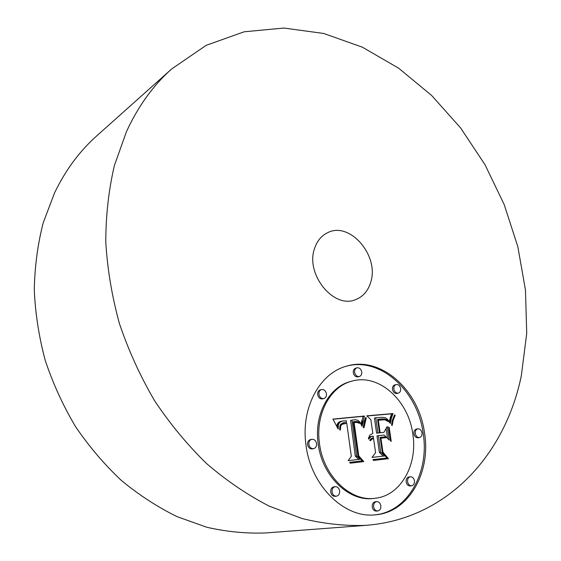 <?xml version="1.0" encoding="UTF-8"?>
<svg xmlns="http://www.w3.org/2000/svg" width="561" height="561" viewBox="0 0 561 561"><rect width="100%" height="100%" fill="white"/><g stroke="black" fill="none" stroke-linecap="round" stroke-linejoin="round"><path stroke-width="0.84" d="M365.87 525.355L265.591 532.95C246.349 533.693 226.749 531.793 206.813 527.256L177.157 516.681C157.648 507.123 139.023 495.026 121.281 480.377C104.283 464.396 88.996 446.416 75.419 426.437C63.028 405.54 52.965 383.535 45.238 360.421C38.968 336.965 35.315 313.459 34.277 289.897C34.733 266.615 37.706 244.287 43.176 222.92L54.508 192.998C65.434 170.264 79.487 151.246 96.681 135.93L171.694 68.947L206.196 45.315L244.203 31.781L283.929 28.05L323.774 33.478L362.385 47.194L398.654 68.204L431.654 95.482L460.644 127.992L485.013 164.717L504.227 204.646L517.845 246.763L525.461 290.037L526.723 333.367L521.358 375.568C505.51 453.533 448.204 519.072 365.87 525.355C345.064 526.113 323.725 523.82 301.846 518.476L269.105 506.085C247.429 494.9 226.595 480.742 206.623 463.61C187.416 444.915 170.032 423.885 154.478 400.54C140.215 376.136 128.532 350.492 119.43 323.606C111.955 296.376 107.403 269.189 105.777 242.05C105.84 215.312 108.708 189.814 114.381 165.572L126.365 131.877C138.02 106.429 153.132 85.454 171.694 68.947M370.611 282.562C367.995 290.963 363.065 296.622 355.807 299.532C333.795 309.574 304.805 273.831 314.707 248.074C317.196 240.851 321.432 235.76 327.421 232.801C349.727 220.746 379.804 256.04 370.611 282.562M424.474 432.58C431.276 471.976 408.906 512.466 375.365 514.816C344.342 518.652 310.521 485.412 305.948 444.67C300.717 407.798 319.77 373.149 346.488 366.179C380.442 355.555 418.723 389.509 424.474 432.58M412.784 433.772C418.001 464.634 400.659 495.973 374.867 498.287C350.204 501.843 323.164 475.616 319.454 443.295C315.198 413.997 330.492 386.27 352.056 381.101C378.542 373.346 408.345 400.007 412.784 433.772M364.313 416.514L362.083 426.255L359.98 422.251L358.065 420.364L355.379 419.726L351.943 420.105L356.628 455.974L360.239 459.242L348.143 460.644L351.326 456.303L346.747 423.267L341.894 424.34L340.674 426.15L340.422 429.957L339.728 430.021L339.693 429.263L339.924 426.143L340.843 424.144L343.101 422.833L346.34 422.44L346.403 420.799L342.519 421.009L339.685 422.321L338.332 424.873L338.213 429.053L332.904 419.102L364.44 416.031L364.313 416.514L362.974 416.802L361.039 424.277M366.088 418.583L363.963 427.798L363.248 427.566L364.355 421.367L365.646 417.538L366.354 417.938L366.088 418.583L365.113 418.787M359.713 423.373L356.817 422.44L354.124 422.615L358.745 455.834L363.794 461.598L350.302 463.183L349.566 462.348L362.231 460.869L357.995 456.191L353.178 421.76L358.016 421.704L359.292 422.454L359.713 423.373M393.037 413.555L391.354 418.197L390.365 423.513L387.791 419.572L385.463 417.77L382.069 417.293L375.765 417.763L377.946 432.924L379.502 432.769L377.567 419.404L384.404 418.969L386.578 419.705L388.528 421.732L384.895 419.803L378.331 420.217L380.134 432.706L383.955 432.328L387.195 426.486L389.166 440.006L384.152 435.07L378.338 435.652L380.709 452.089L384.58 455.967L371.999 457.418L375.59 452.664L373.577 438.583L371.789 439.249L370.372 440.841L369.783 440.203L371.298 438.45L373.451 437.699L373.226 436.17L371.109 436.542L368.661 439.088L368.402 438.583L369.79 435.105L372.834 433.429L370.87 419.705L366.81 415.827L393.037 413.555L391.676 413.85L389.334 421.739M394.678 416.451L393.065 420.701L392.174 425.526L391.585 425.126L392.462 419.986L394.678 414.831L395.203 415.336L394.678 416.451L393.752 416.648M391.227 441.36L390.498 440.946L388.464 427.019L389.187 427.433L391.227 441.36M380.919 438.162L382.939 452.103L388.429 458.709L373.64 460.441L372.869 459.627L386.887 457.993L382.357 452.566L380.162 437.349L385.253 436.83L386.108 437.629L380.295 438.274M361.747 371.95C361.936 374.313 361.151 375.828 359.384 376.494C356.95 376.747 355.358 375.365 354.615 372.35C354.426 370.001 355.197 368.493 356.943 367.82C359.391 367.539 360.996 368.921 361.747 371.95M421.984 432.84C422.202 435.399 421.367 436.963 419.495 437.538C417.356 437.608 415.953 436.269 415.301 433.52C415.098 430.974 415.918 429.41 417.77 428.828C419.923 428.737 421.332 430.077 421.984 432.84M400.638 388.612C400.849 391.01 400.07 392.525 398.31 393.142C396.038 393.317 394.551 391.964 393.843 389.089C393.64 386.697 394.404 385.197 396.143 384.565C398.429 384.376 399.93 385.723 400.638 388.612M380.842 505.742C381.017 508.694 379.986 510.433 377.742 510.966C375.582 510.91 374.208 509.528 373.626 506.814C373.451 503.883 374.475 502.144 376.69 501.604C378.864 501.646 380.246 503.021 380.842 505.742M414.425 480.805C414.628 483.589 413.695 485.251 411.634 485.784C409.537 485.77 408.184 484.416 407.581 481.731C407.384 478.968 408.303 477.306 410.343 476.766C412.454 476.766 413.815 478.112 414.425 480.805M308.859 444.375C308.704 441.661 309.679 439.971 311.797 439.305C314.3 439.158 315.899 440.581 316.579 443.583C316.741 446.318 315.752 448.008 313.606 448.667C311.11 448.793 309.532 447.362 308.859 444.375M318.943 394.306C318.767 391.837 319.623 390.253 321.509 389.558C324.069 389.285 325.717 390.694 326.46 393.78C326.635 396.269 325.773 397.854 323.858 398.548C321.313 398.794 319.679 397.377 318.943 394.306M332.042 491.941C331.888 489.017 332.939 487.264 335.205 486.675C337.54 486.66 339.012 488.07 339.629 490.91C339.791 493.855 338.718 495.615 336.425 496.19C334.111 496.183 332.652 494.767 332.042 491.941M371.985 436.255L369.341 437.019L368.591 437.594L369.937 437.342M373.184 438.639L369.972 439.88M378.338 435.652L376.985 435.911L379.341 452.313L383.156 456.128M386.08 428.492L387.525 438.386M378.766 432.91L383.955 432.328M378.934 419.214L377.581 419.495L382.188 419.158L384.832 419.796M375.765 417.763L374.411 418.05L376.592 433.183L379.502 432.769M366.978 415.989L391.676 413.85M368.949 438.576L368.451 438.674M369.257 438.113L368.458 438.267M369.587 437.706L368.521 437.903M370.309 437.026L368.956 437.278M370.695 436.76L369.341 437.019M371.109 436.542L369.755 436.802M371.536 436.374L370.183 436.626M373.451 437.699L372.602 437.861M370.625 440.448L370.099 440.539M370.891 440.09L369.86 440.28M371.179 439.775L369.895 440.006M371.473 439.487L370.12 439.74M371.789 439.249L370.435 439.501M372.111 439.039L370.758 439.291M372.455 438.87L371.102 439.123M372.813 438.737L371.459 438.99M380.709 452.089L379.341 452.313M380.134 432.706L378.773 432.966M378.331 420.217L377.707 420.35M387.686 420.568L387.188 420.673M387.167 420.105L386.417 420.259M386.578 419.705L385.505 419.93M385.919 419.39L384.565 419.67M385.197 419.144L383.836 419.425M384.404 418.969L383.051 419.256M383.549 418.878L382.188 419.158M382.623 418.857L381.263 419.137M381.627 418.913L380.274 419.193M379.58 419.13L378.226 419.411M377.946 432.924L376.592 433.183M390.877 420.413L389.516 420.694M390.975 419.894L389.615 420.175M391.073 419.418L389.713 419.698M391.171 418.976L389.804 419.256M391.354 418.197L389.993 418.485M391.536 417.545L390.175 417.826M391.767 416.823L390.407 417.111M391.908 416.43L390.547 416.718M392.062 416.01L390.694 416.297M392.223 415.568L390.863 415.855M364.44 416.031L363.1 416.325L362.974 416.802M332.996 419.256L363.1 416.325M342.519 421.009L338.367 422.601L337.322 424.13L336.824 426.584M342.918 422.889L346.34 422.44M343.837 423.555L340.443 424.74M351.943 420.105L350.611 420.392L355.281 456.198L358.823 459.41M338.143 428.246L337.652 428.345M338.115 427.475L337.294 427.65M338.115 426.76L337.007 426.991M338.157 426.087L336.838 426.367M338.227 425.455L336.909 425.736M338.332 424.873L337.014 425.154M338.472 424.34L337.154 424.621M338.641 423.85L337.322 424.13M338.851 423.401L337.533 423.688M339.089 423.008L337.771 423.289M339.37 422.643L338.052 422.931M339.685 422.321L338.367 422.601M340.057 422.019L338.732 422.307M340.464 421.753L339.139 422.04M340.913 421.521L339.594 421.809M341.404 421.318L340.085 421.606M341.944 421.15L340.618 421.437M344.742 422.545L343.416 422.833M344.159 422.615L343.009 422.861M340.387 429.298L339.7 429.438M340.373 428.674L339.685 428.814M340.38 428.092L339.693 428.232M340.415 427.545L339.721 427.692M340.478 427.04L339.763 427.187M340.674 426.15L339.896 426.311M340.962 425.413L340.071 425.603M341.361 424.824L340.282 425.056M341.894 424.34L340.569 424.621M342.21 424.137L340.892 424.418M342.568 423.955L341.242 424.235M342.953 423.793L341.635 424.081M343.381 423.66L342.056 423.948M356.628 455.974L355.281 456.198M362.154 425.624L361.607 425.736M362.231 425.007L361.403 425.182M362.315 424.418L361.193 424.649M362.399 423.85L361.06 424.13M362.49 423.303L361.151 423.583M362.588 422.777L361.249 423.057M362.694 422.265L361.354 422.552M362.799 421.781L361.459 422.061M362.911 421.318L361.572 421.599M363.03 420.869L361.691 421.157M389.187 427.433L388.542 427.559M366.354 417.938L365.365 418.155M364.166 426.465L363.381 426.626M364.384 425.21L363.563 425.378M364.608 424.032L363.766 424.207M364.832 422.931L363.97 423.113M365.071 421.907L364.187 422.096M365.316 420.96L364.405 421.157M365.562 420.091L364.636 420.287M365.821 419.298L364.874 419.502M395.203 415.336L394.313 415.526M392.251 424.6L391.613 424.733M392.384 423.66L391.69 423.8M392.56 422.699L391.816 422.847M392.791 421.711L391.992 421.872M393.065 420.701L392.223 420.876M393.394 419.67L392.511 419.852M393.773 418.618L392.854 418.808M394.201 417.545L393.268 417.742M353.199 421.886L356.116 421.879L357.813 422.615M349.615 462.404L362.231 460.869M361.691 460.96L362.392 461.766M359.664 422.868L358.977 423.015M359.292 422.454L358.121 422.699M358.9 422.124L357.567 422.405M358.479 421.872L357.14 422.16M358.016 421.704L356.684 421.991M357.455 421.592L356.116 421.879M356.775 421.528L355.443 421.816M356.396 421.514L355.064 421.802M355.99 421.521L354.657 421.802M355.548 421.528L354.215 421.816M355.085 421.556L353.753 421.844M354.594 421.599L353.262 421.879M358.745 455.834L357.967 455.967M354.124 422.615L353.325 422.784M385.253 436.83L383.885 437.082L384.636 437.776M380.176 437.461L383.885 437.082M372.918 459.683L386.887 457.993M386.354 458.078L387.013 458.87M382.939 452.103L382.307 452.208M374.671 514.872C407.847 512.046 429.796 471.871 423.085 432.84C417.377 390.14 379.636 356.34 345.835 366.368M352.056 381.101L350.737 381.452C329.195 386.62 313.908 414.306 318.143 443.548C321.839 475.812 348.844 501.99 373.493 498.441L374.867 498.287M356.943 367.82L355.632 368.191C353.886 368.865 353.107 370.372 353.297 372.714C354.04 375.73 355.632 377.104 358.065 376.852L359.384 376.494M417.77 428.828L416.381 429.088C414.53 429.67 413.709 431.227 413.92 433.772C414.565 436.521 415.96 437.861 418.106 437.783L419.495 437.538M396.143 384.565L394.79 384.902C393.058 385.533 392.286 387.034 392.49 389.418C393.191 392.293 394.678 393.64 396.95 393.464L398.31 393.142M376.69 501.604L375.309 501.751C373.093 502.291 372.076 504.023 372.245 506.955C372.827 509.654 374.194 511.036 376.354 511.092L377.742 510.966M410.343 476.766L408.941 476.948C406.907 477.495 405.982 479.143 406.178 481.906C406.781 484.585 408.135 485.938 410.231 485.952L411.634 485.784M311.797 439.305L310.499 439.572C308.382 440.231 307.407 441.921 307.561 444.628C308.234 447.608 309.812 449.038 312.302 448.912L313.606 448.667M321.509 389.558L320.219 389.902C318.339 390.596 317.484 392.181 317.652 394.642C318.382 397.707 320.022 399.123 322.561 398.878L323.858 398.548M335.205 486.675L333.865 486.85C331.607 487.439 330.548 489.192 330.702 492.102C331.313 494.928 332.771 496.338 335.085 496.352L336.425 496.19M380.926 418.976L379.573 419.263M380.246 419.046L378.892 419.333M378.303 419.305L377.574 419.46M390.47 422.854L390.042 422.945M390.575 422.188L389.706 422.363M390.68 421.556L389.383 421.823M390.779 420.967L389.418 421.248M392.405 415.098L391.045 415.385M392.602 414.607L391.241 414.902M392.812 414.095L391.452 414.383"/></g></svg>
